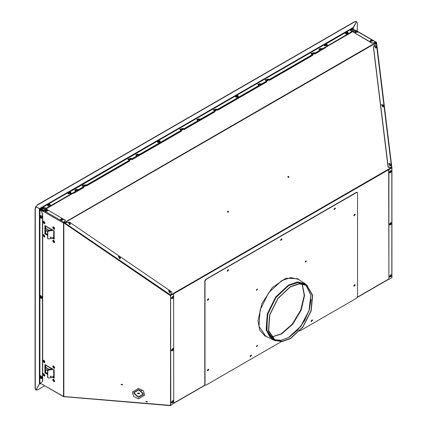 <?xml version="1.0" encoding="UTF-8"?>
<svg xmlns="http://www.w3.org/2000/svg" width="427" height="427" viewBox="0 0 427 427"><rect width="100%" height="100%" fill="white"/><g stroke="black" fill="none" stroke-linecap="round" stroke-linejoin="round"><path stroke-width="0.64" d="M353.978 285.524L354.549 284.921L353.978 285.524M353.978 215.064L354.549 214.461L353.978 215.064M334.149 208.899L334.72 208.296L334.149 208.899M280.758 239.723L281.131 239.515M227.367 270.553L227.746 270.339M207.538 299.615L208.109 299.007L207.538 299.615M207.538 370.07L208.109 369.467L207.538 370.07M250.249 355.979L250.82 355.376L250.249 355.979M311.267 320.752L311.838 320.149L311.267 320.752M391.634 167.742L391.516 167.475M63.981 222.782L65.048 223.406M376.411 43.469L375.739 42.332L376.144 42.583M288.828 176.607L288.001 176.34L287.91 177.136L288.737 177.402L288.828 176.607M228.418 211.482L227.591 211.216L227.506 212.011L228.333 212.278L228.418 211.482M228.253 212.32L228.274 211.584L227.527 211.274M288.663 177.445L288.684 176.709L287.931 176.399M64.13 222.675L63.778 222.462M43.367 210.922L40.896 209.497M43.495 210.751L40.923 209.235M313.728 54.053L313.434 53.738L311.667 53.951M267.964 80.479L267.67 80.159L265.904 80.372M216.099 110.422L215.806 110.102L214.039 110.315M84.909 186.161L84.615 185.841L82.849 186.055M130.673 159.741L130.379 159.42L128.612 159.634M182.537 129.797L182.244 129.477L180.477 129.691M355.429 30.605L355.002 30.36M215.155 111.356L214.92 111.81L184.106 129.6L182.244 129.232L180.418 129.568L182.244 129.232L182.559 129.675L181.395 130.294M181.592 130.731L181.358 131.185L132.242 159.543L130.379 159.175L128.554 159.511L130.379 159.175L130.694 159.618L129.53 160.237M129.728 160.675L129.493 161.128L86.478 185.969L84.615 185.596L82.79 185.932L84.615 185.596L84.93 186.039L83.767 186.658M267.019 81.408L266.784 81.867L217.663 110.225L215.806 109.856L213.98 110.193L215.806 109.856L216.121 110.299L214.957 110.919M312.783 54.987L312.548 55.446L269.528 80.281L267.67 79.913L265.845 80.249L267.67 79.913L267.985 80.351L266.822 80.975M325.518 47.637L315.291 53.861L313.434 53.492L311.609 53.829L313.434 53.492L313.749 53.93L312.585 54.555M40.442 209.593L40.896 209.251M311.283 320.864L311.705 320.127M250.265 356.091L250.692 355.355M207.554 370.182L207.976 369.446M207.554 299.727L207.976 298.991M227.383 270.659L227.81 269.928M280.774 239.835L281.196 239.104M334.165 209.011L334.587 208.28M353.994 215.176L354.421 214.445M353.994 285.636L354.421 284.9M65.283 222.979L65.096 223.177L170.651 294.988L171.867 292.426L171.675 291.86L69.516 222.168L65.496 222.814L64.893 223.604L63.49 222.793L63.49 396.694L63.858 396.8L63.858 222.899L170.25 295.569L173.64 293.936L173.73 403.291L170.346 405.65L64.178 396.699M138.513 388.41L132.338 392.066L133.64 396.491L138.513 398.802L144.689 395.146L143.387 390.721L138.513 388.41M121.044 384.684L122.656 384.951L121.044 384.684M145.815 401.679L147.422 401.946L145.815 401.679M170.25 295.569L170.651 294.988M63.49 222.793L63.901 222.729M63.954 396.8L63.858 396.518L170.309 405.372M170.437 405.383L170.346 405.65M170.437 295.351L173.506 293.925M138.556 398.631L144.71 395.06M145.858 401.465L147.438 401.86M63.607 222.654L63.783 222.184L63.762 222.697M65.304 220.337L63.783 222.184L43.687 210.586L43.234 211.45L40.533 209.892M63.49 396.411L40.202 383.249M47.514 374.367L44.91 372.862L44.91 364.551L54.186 369.905L54.186 378.215L52.259 377.105M47.514 235.341L44.91 233.836L44.91 225.525L54.186 230.879L54.186 239.195L52.259 238.079M43.234 384.716L43.655 384.999M40.133 209.193L43.25 211.216M54.186 238.944L52.414 237.924L54.186 238.944M45.123 225.755L45.123 233.361L47.514 235.096L45.123 233.713L45.214 225.702M54.186 377.97L52.414 376.95L54.186 377.97M45.123 364.775L45.123 372.387L47.514 374.116L45.123 372.739L45.214 364.727M72.515 193.404L43.538 210.394L40.64 209.07L40.394 209.566M40.933 208.995L43.538 210.148L72.569 193.527M65.304 220.551L63.783 222.435M65.304 220.3L46.586 209.267L43.687 210.586M391.863 167.571L376.539 42.374L376.08 42.529M376.347 43.463L391.538 167.459L388.49 167.373L388.063 166.946L391.874 167.592L376.683 43.597L375.984 43.554L373.342 46.773L375.963 43.57M391.911 167.768L391.917 277.603L391.917 167.742L391.591 167.614M391.319 278.02L391.762 277.763M376.539 42.374L376.144 42.284M388.207 166.845L373.486 46.671M388.063 166.946L373.342 46.773M391.911 167.715L388.976 169.268L388.88 169.919L388.88 279.077L389.189 279.253L391.821 277.731L391.821 167.87L389.189 169.391M388.896 279.162L388.666 169.797L388.976 169.268M355.002 30.184L355.579 30.52M356.828 31.166L356.027 30.504M376.288 42.204L371.981 43.159L375.733 42.081L372.712 40.341M355.643 30.482L353.353 31.806L353.353 32.158L371.981 42.913M371.981 43.159L353.284 32.105M325.726 47.157L354.88 30.397L354.88 30.045L352.883 28.892M354.949 30.344L325.502 47.386M85.256 185.969L86.478 185.756L129.493 160.92L129.749 160.568L128.538 159.404L130.379 159.175M85.256 185.756L84.615 185.387L82.774 185.825L83.986 186.989L83.735 187.341L73.743 193.111L72.755 193.207M314.075 53.861L315.291 53.653L325.283 47.883L325.454 47.312M314.075 53.653L313.434 53.279L311.593 53.722L312.799 54.886L312.548 55.238L269.528 80.073L267.67 79.7L265.829 80.143L267.035 81.306L266.784 81.658L217.663 110.017L215.806 109.643L213.964 110.086L215.171 111.25L214.92 111.602L184.106 129.392L182.244 129.018L180.402 129.461L181.614 130.625L181.358 130.977L132.242 159.335L130.379 158.967M83.964 187.095L83.735 187.554L73.743 193.319L72.569 193.346M45.475 211.53L47.867 210.954L47.37 210.185L46.036 210.009L45.065 210.954L45.475 211.53M70.524 193.949L70.919 193.388L70.733 192.881L69.516 192.396L68.421 192.753L68.112 193.388L68.507 193.949M75.451 190.874L77.842 190.303L77.34 189.535L76.011 189.358L75.04 190.303L75.451 190.874M136.464 155.647L138.86 155.076L138.359 154.307L137.03 154.131L136.058 155.076L136.464 155.647M197.482 120.419L199.879 119.848L199.377 119.08L198.043 118.903L197.071 119.848L197.482 120.419M258.5 85.192L260.897 84.621L260.395 83.852L259.061 83.671L258.089 84.621L258.5 85.192M319.519 49.964L321.91 49.393L321.414 48.619L320.079 48.443L319.108 49.393L319.519 49.964M326.863 45.951L327.253 45.395L327.071 44.888L325.849 44.403L324.755 44.76L324.445 45.395L324.824 45.945M60.73 220.337L63.121 219.761L62.625 218.992L61.291 218.816L60.319 219.761L60.73 220.337M355.291 32.66L357.682 32.084L357.185 31.315L355.851 31.139L354.88 32.084L355.291 32.66M370.545 41.467L372.936 40.891L372.44 40.122L371.106 39.946L370.134 40.891L370.545 41.467M68.315 222.414L69.782 224.799L70.274 224.175L70.039 222.894L69.238 222.312L68.245 222.456M118.418 256.595L119.891 258.981L120.382 258.351L120.147 257.075L119.346 256.494L118.354 256.638M168.526 290.776L170.063 293.119L170.544 292.047L170.256 291.257L169.455 290.675L168.462 290.819M388.725 163.648L390.193 166.034L390.684 165.404L390.449 164.128L389.648 163.546L388.655 163.69M381.503 104.706L382.971 107.092L383.462 106.462L383.232 105.186L382.432 104.604L381.434 104.748M374.282 45.764L375.749 48.15L376.24 47.525L376.011 46.244L375.21 45.662L374.212 45.806M173.341 296.829L173.052 296.183L171.36 297.971L171.649 298.612L172.951 298.254L173.469 297.005L173.052 296.183M173.341 348.966L173.052 348.325L171.36 350.108L171.649 350.754L172.46 350.759L173.207 350.039L173.469 349.142L173.052 348.325M173.341 401.102L173.052 400.462L171.36 402.25L171.649 402.891L172.46 402.896L173.207 402.175L173.469 401.279L173.052 400.462M391.255 171.019L390.961 170.373L389.269 172.161L389.563 172.802L390.86 172.444L391.378 171.195L390.961 170.373M391.255 223.156L390.961 222.515L389.269 224.298L389.563 224.944L390.374 224.949L391.121 224.228L391.378 223.332L390.961 222.515M391.255 275.292L390.961 274.652L389.269 276.44L389.563 277.08L390.86 276.717L391.378 275.468L390.961 274.652M42.422 209.027L44.819 208.456L44.317 207.687L42.983 207.506L42.011 208.456L42.422 209.027M351.747 31.128L353.353 30.322L352.382 29.378L350.855 29.693L350.546 30.322L350.925 30.877M49.393 228.114L49.393 228.386M48.94 227.847L48.94 228.119M46.922 228.952L46.922 230.81L46.986 228.984M46.922 230.81L45.582 231.583M54.186 238.415L52.82 237.631M47.514 234.567L45.582 233.099L45.582 225.91M45.828 226.054L45.582 226.219M45.582 228.632L45.983 228.408M51.528 229.619L46.228 226.556L45.582 226.764M51.315 229.998L51.678 229.432M53.194 237.844L53.087 237.588M53.53 237.519L53.53 238.036M52.372 229.833L48.347 230.457L48.625 231.055L47.792 231.893L47.84 238.64L48.625 238.981L51.854 238.485L52.686 237.652L53.711 237.497L53.711 230.607M53.252 230.34L48.625 231.055M47.707 238.229L47.514 231.29L48.347 230.457M50.914 237.924L51.405 237.257L50.914 237.044L50.429 237.711L50.914 237.924M50.471 237.327L51.085 237.038M54.186 237.508L53.711 237.497M49.393 367.14L49.393 367.412M48.94 366.873L48.94 367.145M46.922 367.978L46.922 369.835L46.986 368.01M46.922 369.835L45.582 370.609M54.186 377.441L52.82 376.657M47.514 373.588L45.582 372.125L45.582 364.936M45.828 365.08L45.582 365.245M45.582 367.658L45.983 367.433M51.528 368.64L46.228 365.581L45.582 365.79M51.315 369.019L51.678 368.458M53.194 376.87L53.087 376.614M53.53 376.545L53.53 377.062M52.372 368.859L48.347 369.483L48.625 370.081L47.792 370.914L47.84 377.665L48.625 378.007L51.854 377.511L52.686 376.678L53.711 376.523L53.711 369.633M53.252 369.366L48.625 370.081M47.707 377.254L47.514 370.316L48.347 369.483M50.914 376.95L51.405 376.283L50.914 376.07L50.429 376.737L50.914 376.95M50.471 376.352L51.085 376.064M54.186 376.534L53.711 376.523M139.085 393.475L139.17 393.134M142.746 395.039L143.061 394.81M142.666 394.735L143.21 394.329M141.769 390.876L141.428 390.769M142.469 395.172L143.034 394.874M141.182 390.438L140.867 390.379M139.41 393.502L138.999 393.47L139.085 393.123M142.821 393.929L143.237 394.126L143.162 394.58L138.273 397.275L133.87 393.347L134.286 393.219L138.215 396.918L142.741 394.479L142.821 393.929M137.702 393.011L139.41 393.15L139.41 393.854L137.702 393.715L137.702 393.011M133.87 392.744L133.95 392.285L138.839 389.589L143.237 393.523L142.821 393.646L138.892 389.947L134.372 392.386L134.286 392.936L133.934 392.498L134.313 392.675M121.412 384.54L122.394 384.62L121.412 384.54M146.178 401.535L147.16 401.615L146.178 401.535M142.821 393.646L138.956 389.702L134.404 392.269M133.982 392.162L133.934 392.498M143.21 393.304L142.885 393.4M133.961 393.32L138.385 397.041L143.189 394.457M142.767 394.356L142.858 393.945M139.41 393.603L137.761 393.47L137.761 393.016M146.242 401.337L147.155 401.567M121.476 384.343L122.389 384.572M121.967 384.738L121.967 384.183M121.908 384.177L121.908 384.732M54.597 228.755L54.304 229.395L52.612 227.612L52.905 226.967L54.597 228.755M53.759 228.739L53.45 228.797L52.996 227.655L53.386 227.879L53.226 227.527L53.45 227.842L53.45 227.388L53.759 227.564L54.213 228.36L54.213 228.712L53.866 228.36M53.45 228.797L53.759 228.973L53.829 228.498L53.983 228.835L53.765 228.536M52.969 226.94L53.727 226.967L54.72 228.685L54.362 229.358M53.45 228.344L53.615 228.103M52.996 228.007L53.199 227.772M44.835 223.118L44.541 223.759L42.849 221.976L43.143 221.33L44.835 223.118M43.623 222.595L43.234 222.019L43.687 222.205L43.687 221.752L44.451 222.723L44.451 223.075L44.104 222.723M43.997 223.102L43.687 223.161L43.618 222.6M43.687 223.161L43.997 223.337L44.066 222.862L44.221 223.198L44.072 222.664M43.207 221.303L43.965 221.33L44.958 223.049L44.6 223.721M43.687 222.707L43.853 222.467M43.234 222.371L43.437 222.136M44.835 236.505L44.541 237.15L42.849 235.362L43.143 234.717L44.835 236.505M43.687 235.592L43.463 235.277L43.917 235.715L43.687 235.138L43.997 235.314L44.451 236.11L44.451 236.462L44.061 236.238L44.221 236.59L44.104 236.11M43.623 235.982L43.234 235.757L43.234 235.405L43.623 235.629M43.997 236.494L43.687 236.553L43.618 235.987M43.687 236.553L43.997 236.729L44.002 236.286M43.207 234.69L43.965 234.717L44.958 236.435L44.6 237.108M43.687 236.099L43.853 235.853M43.234 235.757L43.437 235.523M54.597 242.141L54.304 242.787L52.612 240.999L52.905 240.353L54.597 242.141M53.759 242.13L53.45 242.189L52.996 241.041L53.386 241.271L53.226 240.919L53.45 241.234L53.45 240.78L53.759 240.956L54.213 241.746L54.213 242.098L53.866 241.746M53.45 242.189L53.759 242.365L53.829 241.885L53.983 242.226L53.765 241.922M52.969 240.326L53.727 240.353L54.72 242.072L54.362 242.744M53.45 241.735L53.615 241.49M52.996 241.394L53.199 241.159M54.597 367.78L54.304 368.421L52.612 366.638L52.905 365.992L54.597 367.78M53.386 367.257L52.996 366.681L53.615 366.953M53.759 367.764L53.45 367.823L53.38 367.263M53.45 367.823L53.759 367.999L53.829 367.524L53.983 367.861L53.765 367.562M53.45 366.868L53.45 366.414L53.759 366.59L54.213 367.385L54.213 367.738L53.866 367.385M52.969 365.966L53.727 365.992L54.72 367.711L54.362 368.384M53.45 367.369L53.615 367.129M52.996 367.033L53.199 366.798M54.597 381.167L54.304 381.807L52.612 380.025L52.905 379.379L54.597 381.167M53.759 381.151L53.45 381.21L52.996 380.067L53.386 380.292L53.226 379.939L53.45 380.254L53.45 379.8L53.759 379.977L54.213 380.772L54.213 381.124L53.866 380.772M53.45 381.21L53.759 381.386L53.829 380.911L53.983 381.247L53.765 380.948M52.969 379.352L53.727 379.379L54.72 381.097L54.362 381.77M53.45 380.756L53.615 380.516M52.996 380.42L53.199 380.185M44.835 362.144L44.541 362.785L42.849 361.002L43.143 360.356L44.835 362.144M43.687 361.231L43.463 360.916L43.917 361.354L43.687 360.778L43.997 360.954L44.451 361.749L44.451 362.101L44.061 361.872L44.221 362.224L44.104 361.749M43.623 361.621L43.234 361.397L43.234 361.045L43.623 361.269M43.997 362.128L43.687 362.187L43.618 361.626M43.687 362.187L43.997 362.363L44.002 361.925M43.207 360.329L43.965 360.356L44.958 362.075L44.6 362.747M43.687 361.733L43.853 361.493M43.234 361.397L43.437 361.162M44.835 375.53L44.541 376.171L42.849 374.388L43.143 373.742L44.835 375.53M43.623 375.007L43.234 374.431L43.687 374.618L43.687 374.164L44.451 375.136L44.451 375.488L44.104 375.136M43.997 375.514L43.687 375.573L43.618 375.013M43.687 375.573L43.997 375.749L44.066 375.274L44.221 375.611L44.072 375.077M43.207 373.716L43.965 373.742L44.958 375.461L44.6 376.134M43.687 375.119L43.853 374.879M43.234 374.783L43.437 374.548M352.894 28.379L353.342 29.153M352.985 28.951L353.198 28.417L353.769 29.404M353.166 27.515L353.198 28.417L353.198 27.531L356.502 21.734M357.319 31.235L357.319 23.042L356.534 21.756M42.711 380.927L41.963 382.234L42.711 380.927L42.711 214.541L42.177 212.737L39.908 209.299L42.177 212.737M40.122 383.297L41.963 382.234M39.908 215.902L39.908 209.299L39.417 208.691L39.417 384.028L39.908 383.419L39.908 377.425M39.204 208.568L40.827 208.75L41.691 208.237L40.827 209L40.218 208.75L41.825 207.826L41.691 208.237M39.892 208.926L40.122 209.171M42.497 381.049L42.497 214.664L41.963 212.859M39.417 208.691L36.081 206.764L35.302 208.958L35.302 388.517L36.081 389.803L39.417 384.028M39.401 384.054L36.108 390.107L35.644 389.803L35.302 388.517M35.644 206.78L35.083 208.835L35.083 388.394M197.546 120.814L197.317 121.289L184.176 128.879L182.703 128.708L179.772 129.29M214.343 111.116L214.119 111.591L200.978 119.181L196.762 119.725M258.559 85.587L258.335 86.062L217.738 109.504L216.265 109.333L213.329 109.915M266.208 81.173L265.984 81.648L261.997 83.948L257.78 84.498M311.972 54.752L311.747 55.227L269.602 79.561L268.129 79.39L265.194 79.972M319.577 50.359L319.353 50.834L315.366 53.135L313.893 52.964L310.957 53.546M352.024 31.63L351.795 32.105L323.015 48.721L318.798 49.265M351.288 29.404L352.894 28.828L350.236 30.2M327.562 45.267L327.071 44.686L325.187 44.472L324.141 45.267M71.229 193.266L70.738 192.684L68.848 192.465L67.802 193.266M75.51 191.275L75.28 191.75L46.5 208.365L42.748 207.287L41.825 207.826L41.691 208.419M83.153 186.855L82.929 187.336L78.942 189.636L74.73 190.18M128.917 160.435L128.692 160.91L86.548 185.243L85.074 185.072L82.144 185.654M136.528 156.042L136.298 156.517L132.311 158.823L130.838 158.652L127.908 159.234M180.781 130.491L180.557 130.966L139.96 154.409L135.749 154.953M47.461 204.57L42.748 207.287L46.5 208.12L75.28 191.499L75.536 191.147L74.714 190.058L78.942 189.391L82.929 187.085L83.18 186.732L82.128 185.531L85.074 184.827L86.548 184.998L128.692 160.664L128.943 160.312L127.892 159.111L130.838 158.406L132.311 158.577L136.298 156.271L136.555 155.919L135.733 154.83L139.96 154.158L180.557 130.721L180.813 130.368L179.756 129.167L182.703 128.463L184.176 128.634L197.317 121.044L197.573 120.692L196.751 119.603L199.697 118.898L200.978 119.181M67.925 193.004L68.293 193.842L71.24 193.137L70.738 192.433L68.848 192.219L48.529 203.951M324.258 45.006L324.632 45.849L327.578 45.145L327.071 44.44L325.187 44.227L236.563 95.392M350.359 29.938L350.732 30.781L352.051 31.753M200.978 118.93L214.119 111.346L214.37 110.993L213.319 109.792L216.265 109.088L217.738 109.253L258.335 85.816L258.586 85.464L257.769 84.375L261.997 83.703L265.984 81.402L266.234 81.05L265.183 79.844L268.129 79.139L269.602 79.31L311.747 54.982L311.998 54.629L310.947 53.423L313.893 52.718L315.366 52.889L319.353 50.589L319.604 50.237L318.788 49.142L323.015 48.475L352.051 31.507M356.497 21.473L354.789 21.569L356.508 21.729L352.894 28.582M42.748 207.538L41.825 208.072M352.894 28.23L346.393 31.982M325.187 44.472L345.326 32.601M68.848 192.465L157.291 141.161M353.172 27.504L39.449 208.632L35.9 206.583L37.619 204.933L35.9 206.583M354.789 21.569L37.405 204.811M355.002 21.692L37.619 204.933M39.946 383.403L40.448 383.393M40.335 383.323L39.449 384.081L40.827 383.638M35.9 389.99L37.619 389.894L44.723 385.794M47.605 205.59L48.827 206.044L50.14 205.59M50.301 205.392L50.301 205.003M47.584 205.6L47.445 205.003M50.338 205.163L50.338 204.811L47.835 205.408L47.408 204.811L47.867 204.197M48.08 205.2L49.665 204.282L48.08 205.2M49.244 204.634L49.527 204.8L49.222 204.976L48.219 204.8L48.523 204.218L49.244 204.485M48.283 204.832L48.502 204.634M48.523 204.218L49.335 204.448M49.244 204.581L48.811 204.773M48.875 204.848L48.875 204.496M157.435 142.18L158.663 142.634L159.97 142.18M159.997 142.191L160.13 141.593M157.275 141.983L157.275 141.593M160.168 141.753L160.168 141.401L157.664 141.999L157.237 141.401L157.696 140.782M157.91 141.791L159.495 140.873L157.91 141.791M159.074 141.225L159.356 141.39L159.052 141.567L158.049 141.39L158.353 140.809L159.074 141.07M158.113 141.422L158.332 141.225M158.353 140.809L159.164 141.038M158.663 141.412L158.332 141.172M158.705 141.438L158.705 141.086M235.64 97.03L237.241 97.463L238.319 96.833M238.335 96.833L238.335 96.443M235.613 97.041L235.48 96.443M238.373 96.603L238.373 96.251L235.869 96.849L235.437 96.251L235.901 95.632M236.115 96.641L237.7 95.723L236.115 96.641M237.273 96.075L237.561 96.24L237.257 96.417L236.248 96.24L236.553 95.659L237.273 95.92M236.318 96.272L236.537 96.075M236.553 95.659L236.841 95.733M237.273 96.022L236.99 96.187M236.537 96.022L236.825 96.187M236.905 96.288L236.905 95.936M236.969 95.733L237.257 95.733M345.47 33.621L346.692 34.075L348.005 33.621M348.026 33.632L348.165 33.034M345.448 33.632L345.31 33.034M348.202 33.194L348.202 32.842L345.699 33.439L345.272 32.842L345.731 32.222M345.945 33.226L347.53 32.313L345.945 33.226M347.108 32.66L347.391 32.831L347.087 33.007L346.083 32.831L346.388 32.249L347.108 32.511M346.148 32.863L346.366 32.66M346.388 32.249L346.671 32.319M347.108 32.612L346.82 32.778M346.366 32.612L346.655 32.778M346.735 32.874L346.735 32.521M346.804 32.319L347.087 32.319M42.033 217.935L42.166 217.113L41.702 216.105L40.917 215.507L40.277 215.667M42.038 217.946L41.702 218.144M40.394 215.555L40.09 215.731L41.857 217.599L41.558 218.272L40.789 218.181M41.552 217.498L39.967 216.58L41.552 217.498M40.416 216.809L40.485 216.441L40.789 216.617L41.141 217.578L40.72 217.487L40.789 217.781L40.293 217.311L40.133 216.644L40.351 216.847L40.549 216.484M41.136 217.503L40.853 217.412M40.485 217.605L40.405 217.316M40.437 216.799L40.725 216.964M40.811 217.439L40.811 217.108M40.853 216.985L40.549 217.162M40.464 217.135L40.197 216.959M42.033 298.083L41.91 296.568L40.864 295.66M40.613 295.617L40.277 295.815M42.038 298.094L41.702 298.286M40.394 295.703L40.09 295.879L41.857 297.747L41.558 298.42L40.789 298.329M41.552 297.64L39.967 296.722L41.552 297.64M40.416 296.952L40.485 296.584L40.789 296.76L41.141 297.72L40.72 297.63L40.789 297.923L40.293 297.454L40.133 296.786L40.351 296.989L40.549 296.626M41.136 297.646L40.853 297.555M40.485 297.747L40.405 297.464M40.437 296.941L40.725 297.107M40.811 297.582L40.811 297.251M40.853 297.128L40.549 297.304M40.464 297.277L40.197 297.101M42.134 378.002L41.867 376.635L40.864 375.803M40.613 375.765L40.277 375.957M42.033 378.226L41.702 378.434M40.394 375.845L40.09 376.022L41.857 377.89L41.558 378.562L40.789 378.471M41.552 377.788L39.967 376.87L41.552 377.788M40.416 377.1L40.485 376.731L40.789 376.908L41.141 377.868L40.72 377.778L40.789 378.066L40.293 377.596L40.133 376.934L40.351 377.137L40.549 376.774M41.136 377.788L40.853 377.703M40.485 377.89L40.528 377.537M40.437 377.089L40.725 377.249M40.853 377.324L40.811 377.73M40.853 377.276L40.549 377.452M40.464 377.425L40.197 377.249M205.206 385.133L204.821 384.497L204.821 280.923L205.739 279.338L356.449 192.326L357.196 192.337M305.246 262.061L305.972 260.806M256.43 290.243L257.155 288.988M256.43 346.612L257.155 345.358M353.946 286.213L355.002 284.932L354.896 284.569M353.946 215.752L355.002 214.477L354.896 214.114M334.117 209.588L335.168 208.312L335.062 207.949M227.335 271.236L228.392 269.96L228.285 269.597M207.506 300.304L208.557 299.023L208.451 298.66M207.506 370.759L208.557 369.483L208.451 369.12M280.726 240.412L281.783 239.136L281.676 238.773M311.235 321.44L312.286 320.159L312.18 319.802M250.217 356.668L251.268 355.392L251.167 355.029M299.994 280.358L297.811 278.708L285.86 278.233L272.378 287.552L261.9 303.522L257.967 320.768L259.744 330.055L264.804 335.878L267.329 336.946M299.69 331.026L356.662 298.137L357.58 296.551L357.58 192.977L357.314 192.385L356.449 192.326M281.292 341.653L205.953 385.149L205.088 385.09M356.662 192.449L205.953 279.461L205.035 281.046L205.035 384.62L205.307 385.213M256.365 289.986L256.526 290.333L257.433 289.373L257.278 289.026L256.365 289.986M305.182 261.804L305.337 262.151L306.25 261.191L306.095 260.844L305.182 261.804M250.11 356.305L250.313 356.748L251.482 355.515L251.284 355.067L250.11 356.305M311.128 321.077L311.331 321.52L312.5 320.287L312.302 319.839L311.128 321.077M280.619 240.049L280.822 240.497L281.996 239.259L281.793 238.816L280.619 240.049M207.399 370.396L207.602 370.839L208.771 369.606L208.573 369.158L207.399 370.396M207.399 299.941L207.602 300.384L208.771 299.146L208.573 298.703L207.399 299.941M227.228 270.878L227.431 271.321L228.605 270.083L228.402 269.64L227.228 270.878M334.01 209.225L334.213 209.673L335.382 208.435L335.184 207.992L334.01 209.225M353.839 215.395L354.042 215.838L355.216 214.6L355.013 214.157L353.839 215.395M353.839 285.85L354.042 286.293L355.216 285.055L355.013 284.612L353.839 285.85M256.365 346.35L256.526 346.697L257.433 345.737L257.278 345.39L256.365 346.35M290.483 338.355L302.748 327.029L310.979 310.947L312.452 295.404L306.693 285.524L299.306 283.827L290.483 286.821L277.956 298.494L269.747 315.03L268.69 330.722L275.148 340.164L282.226 341.296L290.483 338.355M290.488 286.581L277.844 298.366L269.56 315.057L268.487 330.898L275.009 340.431L282.156 341.573L290.488 338.606L302.876 327.173L311.182 310.936L312.671 295.244L306.858 285.268L299.396 283.555L290.488 286.581M173.543 293.883L388.687 169.668M173.73 403.152L205.056 385.063M357.49 297.059L388.682 279.05M170.656 294.982L391.362 167.56M64.381 222.91L376.299 42.828M64.045 222.734L376.022 42.492M170.528 295.532L170.528 405.394M63.49 223.075L43.234 211.381M40.64 209.07L40.394 209.214M68.341 192.833L67.856 193.111M42.241 207.901L41.755 208.179M170.789 405.34L170.576 295.356M372.082 39.973L357.458 31.534M350.775 29.773L350.295 30.05M324.675 44.84L324.194 45.118M45.78 211.002L47.151 210.207L45.78 211.002M68.827 193.431L70.204 192.636L68.827 193.431M75.755 190.346L77.127 189.556L75.755 190.346M136.773 155.118L138.145 154.328L136.773 155.118M197.786 119.891L199.163 119.101L197.786 119.891M258.805 84.663L260.176 83.873L258.805 84.663M319.823 49.436L321.195 48.641L319.823 49.436M325.161 45.438L326.538 44.643L325.161 45.438M61.034 219.809L62.406 219.014L61.034 219.809M355.595 32.132L356.967 31.336L355.595 32.132M370.849 40.939L372.221 40.143L370.849 40.939M68.742 222.638L69.761 224.292L68.742 222.638M118.85 256.819L119.87 258.468L118.85 256.819M168.959 291L169.978 292.65L168.959 291M389.152 163.872L390.171 165.521L389.152 163.872M381.935 104.93L382.95 106.585L381.935 104.93M374.714 45.988L375.728 47.643L374.714 45.988M173.341 297.181L171.969 297.971L173.341 297.181M173.341 349.318L171.969 350.108L173.341 349.318M173.341 401.455L171.969 402.25L173.341 401.455M391.255 171.371L389.883 172.161L391.255 171.371M391.255 223.508L389.883 224.298L391.255 223.508M391.255 275.645L389.883 276.44L391.255 275.645M42.727 208.499L44.104 207.709L42.727 208.499M351.261 30.37L352.638 29.575L351.261 30.37M46.831 230.863L47.514 231.253M46.986 226.721L46.986 226.993M46.773 230.895L47.514 231.322M46.922 226.684L46.922 226.956M45.123 233.361L45.582 233.099M45.427 233.889L45.886 233.628M51.816 229.918L51.453 229.71M47.514 231.29L47.792 231.893M47.514 237.807L47.792 238.41M46.831 369.883L47.514 370.278M46.986 365.747L46.986 366.019M46.773 369.921L47.514 370.348M46.922 365.709L46.922 365.982M45.123 372.387L45.582 372.125M45.427 372.915L45.886 372.654M51.816 368.944L51.453 368.736M47.514 370.316L47.792 370.914M47.514 376.833L47.792 377.431M39.908 217.135L39.908 296.044M39.908 297.283L39.908 376.192M235.496 96.011L158.364 140.542M49.911 204.213L50.338 204.811L49.895 204.17L47.408 204.811L47.408 205.163M47.899 205.302L49.847 204.175L47.899 205.302M159.741 140.803L160.168 141.401L159.725 140.761L157.237 141.401L157.237 141.753M157.728 141.892L159.682 140.766L157.728 141.892M237.946 95.653L238.373 96.251L237.924 95.611L235.437 96.251L235.437 96.603M235.928 96.742L237.882 95.616L235.928 96.742M347.775 32.244L348.202 32.842L347.754 32.201L345.272 32.842L345.272 33.194M345.763 33.333L347.711 32.206L345.763 33.333M39.786 216.404L40.09 215.731L39.759 216.441L41.558 218.272L41.862 218.096M41.739 217.599L39.786 216.473L41.739 217.599M39.786 296.546L40.09 295.879L39.759 296.584L41.558 298.42L41.862 298.243M41.739 297.747L39.786 296.621L41.739 297.747M39.786 376.694L40.09 376.022L39.759 376.731L41.558 378.562L41.862 378.386M41.739 377.89L39.786 376.763L41.739 377.89M271.508 337.106L281.612 333.978L292.757 324.216L301.094 310.248L304.542 295.58L302.225 283.896M289.575 336.967L297.672 330.092L304.536 320.704L309.239 310.066L311.139 299.615M274.289 339.673L281.057 340.319L288.769 337.447L300.821 326.425L309.084 310.733L310.952 295.319L305.839 285.028L310.867 295.233L308.972 310.664L300.677 326.393L288.609 337.437L280.945 340.292L274.289 339.668M306.858 285.268L305.193 284.201L297.715 282.482L288.78 285.514L276.098 297.336L267.788 314.08L266.715 329.97L273.253 339.529L275.009 340.431M305.956 284.692L298.227 282.396L288.753 285.466L275.81 297.624L267.521 314.806L266.859 330.829L274.059 339.94M306.298 284.91L298.462 282.348L288.753 285.428L275.693 297.747L267.409 315.126L266.923 331.213L269.784 336.85L274.417 340.127M307.531 285.743L305.156 283.677L297.571 281.937L288.519 285.012L275.661 296.995L267.238 313.962L266.154 330.066L272.778 339.753L275.799 340.799M307.568 285.77L305.156 283.677L298.457 279.37L290.787 277.609L281.623 280.72L268.615 292.842L260.091 310.007L258.997 326.303L265.701 336.108L272.778 339.753M388.821 279.189L357.367 297.347M205.243 385.175L173.725 403.376M63.49 396.63L43.367 385.015M376.214 42.14L355.963 30.45M42.727 210.911L42.727 210.554M49.281 230.313L45.582 228.178M47.562 238.042L47.84 238.64M49.281 369.334L45.582 367.199M47.562 377.068L47.84 377.665M271.444 337.026L281.105 333.941L292.249 324.194L300.677 310.183L304.243 295.473L302.124 283.886"/></g></svg>
